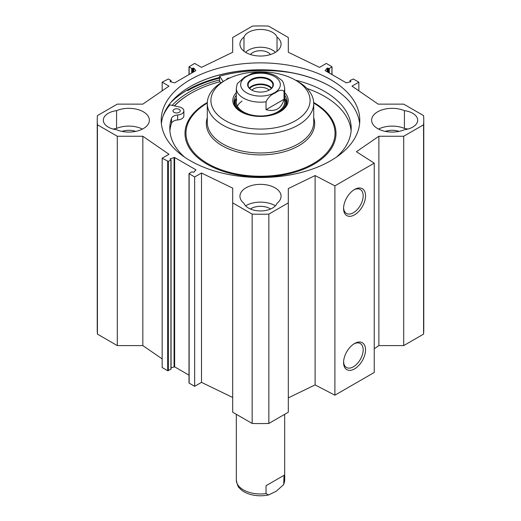 <?xml version="1.0" encoding="UTF-8"?>
<svg xmlns="http://www.w3.org/2000/svg" width="521" height="521" viewBox="0 0 521 521"><rect width="100%" height="100%" fill="white"/><g stroke="black" fill="none" stroke-linecap="round" stroke-linejoin="round"><path stroke-width="0.78" d="M374.234 348.79L378.878 345.592L403.71 345.592L423.566 334.124A163.262 94.255 0 0 0 423.762 329.532L423.762 120.195A163.262 94.255 180 0 1 423.566 124.793L403.71 136.255L378.878 136.255L356.403 151.715L374.234 163.151L334.899 185.86L315.101 175.564L288.315 188.543L288.315 202.877L268.849 214.118A162.891 94.047 180 0 1 252.151 214.118L232.685 202.877L232.685 412.215L252.151 423.456A162.891 94.047 0 0 0 268.849 423.456L288.315 412.215L288.315 202.877M288.315 397.875L315.101 384.902L334.899 395.192L374.234 372.482L374.234 163.151M232.685 397.471L201.497 382.355L194.652 386.308L189.136 383.124L189.136 382.727M188.999 375.14L174.646 366.856L171.064 367.774M170.927 368.855L170.927 369.252L167.677 370.731L162.161 367.546L162.161 158.215L168.361 161.399L170.927 159.914L170.08 158.918L170.328 158.671L174.646 157.524L195.85 169.761L193.851 172.256L191.702 171.91L188.999 173.591L194.652 176.971L201.497 173.024L232.685 188.133L232.685 202.877M162.161 358.891L142.832 345.592L117.29 345.592L117.29 136.255L97.434 124.793A163.262 94.255 180 0 1 97.238 120.195A163.262 94.255 180 0 1 97.434 115.603L117.29 104.135L142.832 104.135L168.999 86.128L162.161 82.181L168.361 78.997L170.927 80.475L170.08 81.471L170.328 81.719L174.646 82.872L195.85 70.628L193.851 68.14L191.702 68.479L188.999 66.799L194.652 63.419L201.497 67.372L232.685 52.263L232.685 37.512L252.542 26.05A163.262 94.255 180 0 1 268.458 26.05L288.315 37.512L288.315 52.263L319.503 67.372L326.348 63.419L332.001 66.799L331.864 74.503M97.238 120.195L97.238 329.532A163.262 94.255 0 0 0 97.434 334.124L117.29 345.592M404.42 110.654A16.933 9.775 180 0 1 417.673 120.195A16.933 9.775 180 0 1 404.42 129.736A20.56 11.872 180 0 1 382.935 130.797A20.56 11.872 180 0 1 371.629 120.195A20.56 11.872 180 0 1 382.935 109.599A20.56 11.872 180 0 1 404.42 110.654L404.42 128.427A20.56 11.872 0 0 0 378.565 129.084M275.388 205.815A20.56 11.872 0 0 0 245.612 205.815M243.971 203.288A20.56 11.872 180 0 1 239.94 196.228A20.56 11.872 180 0 1 260.5 184.356A20.56 11.872 180 0 1 281.06 196.228A20.56 11.872 180 0 1 277.029 203.288A16.933 9.775 180 0 1 260.5 210.94A16.933 9.775 180 0 1 243.971 203.288M142.435 129.084A20.56 11.872 0 0 0 116.58 128.427L116.58 110.654A20.56 11.872 180 0 1 138.065 109.599A20.56 11.872 180 0 1 149.371 120.195A20.56 11.872 180 0 1 138.065 130.797A20.56 11.872 180 0 1 116.58 129.736A16.933 9.775 180 0 1 103.327 120.195A16.933 9.775 180 0 1 116.58 110.654M277.029 51.227L277.029 37.108A20.56 11.872 180 0 1 281.06 44.168A20.56 11.872 180 0 1 260.5 56.034A20.56 11.872 180 0 1 239.94 44.168A20.56 11.872 180 0 1 243.971 37.108L243.971 51.227M407.793 129.084A16.933 9.775 0 0 0 404.42 128.427M399.04 131.39A13.305 7.678 0 0 0 385.338 131.39M270.607 209.006A13.305 7.678 0 0 0 250.393 209.006M116.58 128.427A16.933 9.775 0 0 0 113.207 129.084M135.662 131.39A13.305 7.678 0 0 0 121.96 131.39M243.971 37.108A16.933 9.775 180 0 1 260.5 29.456A16.933 9.775 180 0 1 277.029 37.108M275.388 52.347A16.933 9.775 0 0 0 260.5 47.229A16.933 9.775 0 0 0 245.612 52.347M270.51 54.536A10.882 6.285 0 0 0 260.5 50.719A10.882 6.285 0 0 0 250.49 54.536M219.595 79.928A100.201 57.851 0 0 0 189.651 91.833A100.201 57.851 0 0 0 172.204 105.392M359.607 123.653A99.29 57.323 0 0 0 330.705 86.577A99.29 57.323 0 0 0 190.295 86.577L190.295 86.577A99.29 57.323 0 0 0 161.393 123.653M190.119 86.675A99.771 57.603 180 0 1 330.881 86.675M190.295 79.661A99.29 57.323 180 0 1 298.494 67.235A99.29 57.323 180 0 1 359.79 120.195A99.29 57.323 180 0 1 260.5 177.518A99.29 57.323 180 0 1 161.21 120.195A99.29 57.323 180 0 1 190.295 79.661M353.948 343.886A13.839 7.991 -60 0 1 360.291 343.515A13.839 7.991 -60 0 1 360.291 359.497A13.839 7.991 -60 0 1 346.445 367.487A13.839 7.991 -60 0 1 343.6 361.815M343.58 362.531A15.532 8.968 120 0 0 354.567 368.875A15.532 8.968 120 0 0 365.547 349.852A15.532 8.968 120 0 0 354.567 343.508A15.532 8.968 120 0 0 343.58 362.531M334.899 395.192L334.899 185.86M343.58 208.491A15.532 8.968 120 0 0 354.567 214.834A15.532 8.968 120 0 0 365.547 195.811A15.532 8.968 120 0 0 354.567 189.468A15.532 8.968 120 0 0 343.58 208.491M353.948 189.846A13.839 7.991 -60 0 1 360.291 189.475A13.839 7.991 -60 0 1 360.291 205.456A13.839 7.991 -60 0 1 346.445 213.447A13.839 7.991 -60 0 1 343.6 207.775M117.29 136.255L142.832 136.255L168.999 154.262L162.161 158.215M349.936 81.953L350.073 80.475L353.323 78.997L358.839 82.181L352.001 86.128L378.168 104.135L403.71 104.135L423.566 115.603A163.262 94.255 180 0 1 423.762 120.195M349.936 80.677L350.92 81.471L350.672 81.719L346.354 82.872L325.15 70.628L327.149 68.14L329.298 68.479L331.864 67.001M358.839 82.181L358.839 90.836M142.832 136.255L142.832 345.592M201.497 173.024L201.497 382.355M194.652 176.971L194.652 386.308M97.434 334.124L97.434 124.793M403.71 345.592L403.71 136.255M423.566 334.124L423.566 124.793M378.878 345.592L378.878 136.255M315.101 384.902L315.101 175.564M268.849 423.456L268.849 214.118M252.151 423.456L252.151 214.118M162.161 90.836L162.161 82.181M252.418 73.272L244.616 77.095L237.276 83.666L236.313 88.205A24.187 13.963 0 0 0 243.398 98.078A24.187 13.963 0 0 0 266.029 101.797C268.087 97.505 271.096 94.601 275.036 93.09C278.982 90.048 281.985 89.482 284.049 91.396L284.049 99.296L266.029 109.697L266.029 101.797M284.049 99.296C281.431 108.642 275.427 112.106 266.029 109.697M251.565 90.003A12.393 7.157 180 0 1 248.107 85.047A12.393 7.157 180 0 1 251.734 79.98A12.393 7.157 180 0 1 265.241 78.43A12.393 7.157 180 0 1 272.893 85.047A12.393 7.157 180 0 1 269.435 90.003M251.396 79.387A12.882 7.437 0 0 0 251.396 89.905A12.882 7.437 0 0 0 269.604 89.905A12.882 7.437 0 0 0 269.604 79.387A12.882 7.437 0 0 0 251.396 79.387M271.343 88.511A12.068 6.968 0 0 0 260.5 84.597A12.068 6.968 0 0 0 249.657 88.511M251.812 90.14A10.127 5.848 180 0 1 253.336 89.006A10.127 5.848 180 0 1 269.188 90.14M174.053 112.347A3.627 2.097 180 0 1 172.985 110.862A3.627 2.097 180 0 1 176.619 108.772A3.627 2.097 180 0 1 180.246 110.862A3.627 2.097 180 0 1 178.006 112.803A3.627 2.097 180 0 1 174.053 112.347M226.414 79.661A3.627 2.097 180 0 1 229.8 77.968M163.203 115.695A103.399 59.7 180 0 1 169.879 104.871L179.231 106.955A7.255 4.188 180 0 1 183.874 110.862L183.874 115.805A7.255 4.188 180 0 1 177.628 119.954A7.255 4.188 0 0 0 171.513 123.288A90.7 52.367 0 0 0 169.898 130.96M351.102 130.96A90.7 52.367 0 0 0 306.986 88.466M183.874 110.862A7.255 4.188 180 0 1 177.628 115.011A7.255 4.188 0 0 0 171.513 118.352A90.7 52.367 0 0 0 169.8 128.492A90.7 52.367 0 0 0 184.558 157.121M336.442 157.121A90.7 52.367 0 0 0 351.2 128.492A90.7 52.367 0 0 0 295.531 80.188M223.17 81.517L219.595 76.17A103.399 59.7 180 0 1 291.552 72.764M220.819 82.943L219.595 81.107L219.595 76.17M286.863 102.917A26.486 15.291 0 0 0 285 98.586M236 98.586A26.486 15.291 0 0 0 234.137 102.917M236.313 97.928A25.229 14.568 0 0 0 235.668 99.504A25.229 14.568 0 0 0 247.735 114.633M273.264 114.633A25.229 14.568 0 0 0 285.332 99.504A25.229 14.568 0 0 0 284.687 97.928M236.69 99.563A24.187 13.963 0 0 0 260.5 115.994A24.187 13.963 0 0 0 284.31 99.563M242.076 101.087A24.187 13.963 0 0 0 237.355 106.082M174.509 105.906A98.319 56.763 180 0 1 190.979 93.292A98.319 56.763 180 0 1 219.992 81.706M190.803 93.389A98.801 57.043 0 0 0 190.634 93.487A98.801 57.043 0 0 0 174.366 105.874M225.437 80.208L222.871 81.686A53.214 30.719 0 0 0 207.286 103.412A53.214 30.719 0 0 0 222.871 125.131A53.214 30.719 0 0 0 280.865 131.793A53.214 30.719 0 0 0 313.714 103.412A53.214 30.719 0 0 0 298.129 81.686L295.563 80.208A49.586 28.629 0 0 0 225.437 80.208A49.586 28.629 0 0 0 225.437 120.69A49.586 28.629 0 0 0 295.563 120.69A49.586 28.629 0 0 0 295.563 80.208M236.313 92.66A27.691 15.988 0 0 0 240.917 111.754A27.691 15.988 0 0 0 280.083 111.754A27.691 15.988 0 0 0 284.687 92.66M279.647 112.002A26.486 15.291 0 0 0 286.986 101.432A26.486 15.291 0 0 0 284.687 95.206M236.313 95.206A26.486 15.291 0 0 0 234.014 101.432A26.486 15.291 0 0 0 241.353 112.002M284.049 475.308L283.724 484.556L276.384 491.127L268.634 494.937L266.029 493.608L266.029 485.709L284.049 475.308L266.029 485.709M219.595 78.137A103.034 59.485 0 0 0 187.645 90.674M219.595 77.44A103.523 59.765 0 0 0 187.3 90.081A103.523 59.765 0 0 0 170.921 102.39M327.149 68.14L327.149 71.781M327.911 68.075L327.911 72.224M328.614 68.479L328.614 72.627M329.298 68.479L329.298 73.025M350.073 80.872L350.073 81.908M350.776 81.276L350.776 81.673M195.85 169.761L195.85 170.178M174.646 157.524L174.646 366.856M174.066 157.472L174.066 366.81M170.328 158.671L170.328 159.179M170.927 159.914L170.927 369.252M168.361 161.399L168.361 370.731M167.677 161.399L167.677 370.731M189.136 173.786L189.136 383.124M170.927 81.908L170.927 80.872M170.224 81.673L170.224 81.276M193.851 71.781L193.851 68.14M193.089 72.224L193.089 68.075M192.386 72.627L192.386 68.479M191.702 73.025L191.702 68.479M189.136 74.503L189.136 67.001M241.19 82.031A19.831 11.449 0 0 0 246.479 92.745A19.831 11.449 0 0 0 276.866 91.116A19.831 11.449 0 0 0 268.504 74.171A19.831 11.449 0 0 0 241.19 82.031M284.049 91.396A24.187 13.963 0 0 0 284.687 88.205C283.717 83.301 282.662 80.638 281.522 80.221L276.228 76.073C269.044 72.445 261.086 71.514 252.366 73.279M271.695 88.114A12.393 7.157 0 0 0 251.734 86.128A12.393 7.157 0 0 0 249.305 88.114M171.513 123.288L171.513 118.352M177.628 119.954L177.628 115.011M235.824 99.036A26.363 15.22 0 0 0 234.209 103.269M286.791 103.269A26.363 15.22 0 0 0 285.176 99.036M235.668 99.504L235.069 101.432A25.835 14.92 0 0 0 234.704 104.897M286.296 104.897A25.835 14.92 0 0 0 285.931 101.432L285.332 99.504M207.312 102.494A75.499 43.588 0 0 0 207.117 164.252A75.499 43.588 0 0 0 313.981 164.193A75.499 43.588 0 0 0 313.688 102.494M207.293 103.086A74.529 43.028 0 0 0 207.801 163.64A74.529 43.028 0 0 0 312.945 163.789A74.529 43.028 0 0 0 313.707 103.086M207.286 117.739A54.177 31.28 0 0 0 222.187 145.743A54.177 31.28 0 0 0 285.873 151.259A54.177 31.28 0 0 0 313.714 117.739M207.286 103.412L207.286 122.253A53.214 30.719 0 0 0 222.871 143.978A53.214 30.719 0 0 0 280.865 150.634A53.214 30.719 0 0 0 313.714 122.253L313.714 103.412M284.687 414.306L284.687 480.017A24.187 13.963 180 0 1 284.049 483.208M266.029 493.608A24.187 13.963 180 0 1 236.313 480.017C237.283 484.921 238.338 487.584 239.491 488.008C244.121 493.843 256.358 497.548 268.634 494.937M332.001 74.588L332.001 66.799M171.064 159.719L171.064 369.05M188.999 173.591L188.999 382.928M171.064 81.953L171.064 80.677M188.999 74.588L188.999 66.799M284.687 102.025L284.687 88.205M236.313 102.025L236.313 88.205M190.979 93.292L190.634 93.487M284.687 480.017L283.724 484.556M236.313 414.306L236.313 480.017"/></g></svg>
